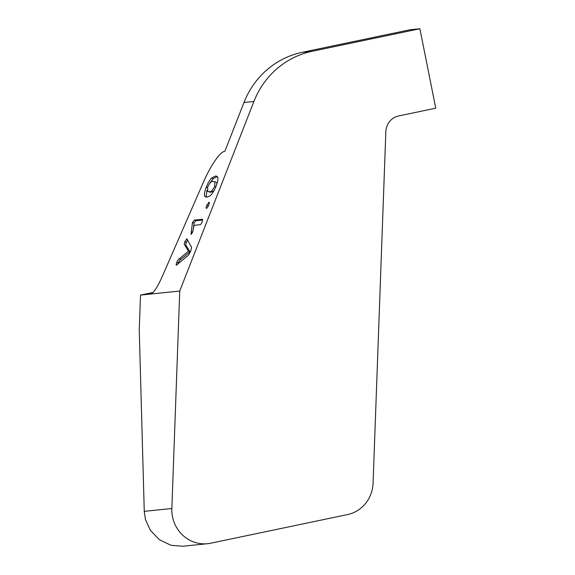 <?xml version="1.0" encoding="UTF-8"?>
<svg xmlns="http://www.w3.org/2000/svg" width="575" height="575" viewBox="0 0 575 575"><rect width="100%" height="100%" fill="white"/><g stroke="black" fill="none" stroke-linecap="round" stroke-linejoin="round"><path stroke-width="0.86" d="M207.539 543.706L182.692 546.25L170.94 545.273L159.347 539.695L150.391 530.351L145.453 519.491L144.26 511.348L171.846 508.516A33.767 32.258 84.1 0 0 172.507 516.724A33.767 32.258 84.1 0 0 207.539 543.706A33.767 32.258 84.1 0 0 210.709 543.21L347.444 514.596A33.767 32.258 84.1 0 0 373.082 483.093L385.839 131.704A16.883 16.129 -95.9 0 1 398.662 115.949L435.757 108.186L419.887 28.75L409.953 29.771L302.162 52.325A84.417 80.644 -95.9 0 0 243.98 102.501L224.904 151.247C219.779 151.663 209.918 167.023 203.313 182.426L161.539 278.099C157.147 287.708 153.503 293.027 150.607 294.055L150.923 293.99M150.758 294.033L179.738 291.065L253.913 101.48A84.417 80.644 -95.9 0 1 312.096 51.304L419.887 28.75M206.26 187.234C207.956 182.972 209.774 179.882 211.722 177.948L215.388 176.072L216.933 176.23L217.86 177.61C218.169 179.422 217.594 182.232 216.15 186.027C214.295 190.555 212.362 193.753 210.328 195.629L207.273 197.081L205.527 196.902L204.678 196.089C204.06 194.53 204.585 191.583 206.26 187.234L207.395 187.73M209.178 202.271L208.883 202.141C209.451 202.206 209.379 203.198 208.675 205.124C207.862 207.101 207.115 208.179 206.447 208.373C205.908 208.258 205.987 207.266 206.669 205.39L209.063 202.17M202.508 219.578L201.868 219.305C202.688 218.996 202.774 219.866 202.112 221.907C201.307 223.776 200.603 224.717 199.999 224.724L194.098 225.328L192.596 232.221L191.001 234.492L192.46 222.511L194.379 220.067L202.271 219.348M176.475 265.24C176.015 265.061 176.108 264.105 176.748 262.365C177.661 260.324 178.552 259.095 179.407 258.692L188.507 251.196L184.719 245.007C184.129 244.792 184.158 243.707 184.812 241.752L186.81 238.776L190.886 246.15C191.712 246.553 191.647 248.206 190.684 251.11C189.362 254.064 188.083 255.853 186.846 256.464L176.36 265.219M144.26 511.348L139.243 329.834L140.501 295.09L150.607 294.055M171.846 508.516L179.738 291.065M153.029 292.474L140.501 295.09M210.062 182.929L213.217 178.602L211.722 177.948M213.217 178.602L216.876 176.726L215.388 176.072M216.876 176.726L217.508 176.697M206.396 197.096L204.678 196.089M206.173 196.743L206.878 190.325M215.869 186.724L214.755 186.235L214.784 181.686L213.124 181.535C211.737 180.823 209.918 182.649 207.661 187.004L207.668 191.497L210.709 192.302L213.864 190.886M217.027 183.54L216.279 182.34L214.784 181.686M210.709 192.302L209.214 191.647C210.615 192.373 212.463 190.569 214.755 186.235M207.668 191.497L209.214 191.647M207.884 206.813L208.157 206.044L206.669 205.39M208.157 206.044L208.941 204.398M193.408 229.195L193.955 223.165L192.46 222.511M193.955 223.165L195.874 220.721L194.379 220.067M195.874 220.721L202.594 220.031M177.833 264.277L178.243 263.019L176.748 262.365M178.243 263.019C179.156 260.971 180.047 259.749 180.902 259.347L190.002 251.85L188.507 251.196M190.002 251.85L186.214 245.654C185.624 245.446 185.653 244.361 186.307 242.398L184.812 241.752M186.307 242.398L187.687 239.912M253.913 101.48L243.98 102.501M312.096 51.304L302.162 52.325M192.603 232.192L191.267 231.61M180.902 259.347L179.407 258.692M186.214 245.654L184.719 245.007"/></g></svg>
